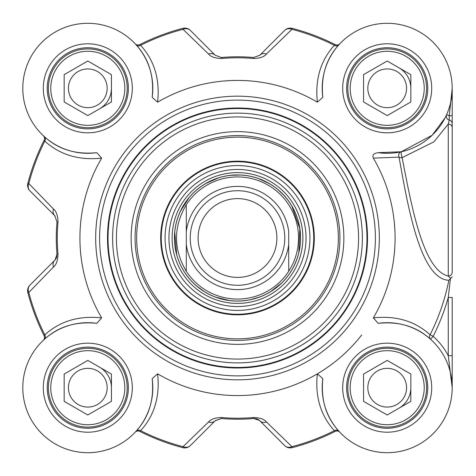 <?xml version="1.0" encoding="UTF-8"?>
<svg xmlns="http://www.w3.org/2000/svg" width="476" height="476" viewBox="0 0 476 476"><rect width="100%" height="100%" fill="white"/><g stroke="black" fill="none" stroke-linecap="round" stroke-linejoin="round"><path stroke-width="0.71" d="M339.81 43.804L339.822 43.792A3.939 3.939 0 0 1 339.81 43.81A3.939 3.939 0 0 0 339.834 43.786L338.847 44.857A3.939 3.415 41.9 0 1 334.372 45.303C320.604 60.5 314.939 79.456 317.379 102.167L322.823 97.306A65.004 65.004 0 0 1 384.192 23.372A65.004 65.004 0 0 1 452.129 91.309A65.004 65.004 0 0 1 378.194 152.677C373.648 153.296 372.03 155.111 373.333 158.121L399.055 157.145A3.939 2.035 173 0 0 402.131 157.651A3.939 0.518 77.5 0 1 401.274 153.79A3.939 0.518 77.5 0 1 401.28 151.761A3.939 3.421 -102.5 0 0 399.055 157.145C408.063 207.786 420.498 279.109 448.856 280.281A215.545 215.545 0 0 1 430.096 334.777A3.939 3.415 -48.2 0 0 430.548 339.263L433.172 336.324L430.096 334.777C414.911 321.056 395.99 315.427 373.333 317.879L378.194 323.323A65.004 65.004 0 0 1 452.129 384.691A65.004 65.004 0 0 1 384.192 452.628A65.004 65.004 0 0 1 322.823 378.694L317.379 373.833C314.928 396.556 320.592 415.512 334.372 430.697L335.187 431.399A3.939 3.939 0 0 1 339.81 432.19L339.834 432.214A3.939 3.939 0 0 0 339.805 432.184L339.834 432.214A3.939 3.939 0 0 0 339.81 432.19L339.81 432.196M135.184 43.804L135.166 43.786A3.939 3.939 0 0 0 135.19 43.81L135.166 43.786A3.939 3.939 0 0 0 139.813 44.601L140.628 45.303A215.676 215.676 0 0 1 183.04 29.31A7.878 6.622 -45 0 1 190.346 30.404A7.878 7.878 -104.6 0 0 182.79 28.352A7.878 7.878 0 0 1 190.346 30.404L215.164 55.222A7.878 6.491 -45 0 0 208.524 53.99C210.749 56.817 215.081 58.316 221.524 58.488A180.225 180.225 0 0 1 253.476 58.488C259.908 58.322 264.245 56.822 266.477 53.99L291.961 29.31L292.21 28.352A7.878 7.878 45 0 0 284.654 30.404A7.878 6.622 45 0 1 291.961 29.31A215.676 215.676 0 0 1 334.372 45.303L335.187 44.601A216.669 216.669 0 0 0 292.21 28.352M55.139 216.116A7.878 7.878 0 0 0 54.722 215.664L29.905 190.846A7.878 6.622 -45 0 1 28.81 183.54A215.676 215.676 0 0 1 44.803 141.128L44.101 140.313A3.939 3.939 0 0 0 43.31 135.69L43.292 135.672A3.939 3.939 0 0 1 43.31 135.69A3.939 3.939 0 0 0 43.286 135.666L44.357 136.654A3.939 3.415 -48.1 0 1 44.803 141.128C60 154.896 78.956 160.561 101.668 158.121L96.806 152.677A65.004 65.004 0 0 1 22.872 91.309A65.004 65.004 0 0 1 90.809 23.372A65.004 65.004 0 0 1 152.177 97.306L157.621 102.167C160.073 79.444 154.408 60.488 140.628 45.303A3.939 3.415 138.1 0 1 136.148 44.857C148.952 58.857 154.289 76.344 152.177 97.306M152.177 378.694C154.289 399.656 148.952 417.143 136.148 431.143A3.939 3.415 -138.1 0 1 140.628 430.697C154.408 415.512 160.073 396.556 157.621 373.833L152.177 378.694A65.004 65.004 0 0 1 90.809 452.628A65.004 65.004 0 0 1 22.872 384.691A65.004 65.004 0 0 1 96.801 323.323C75.845 321.205 58.358 326.548 44.357 339.346L43.286 340.334A3.939 3.939 0 0 0 43.31 340.31L43.286 340.334A3.939 3.939 0 0 0 43.31 340.31L43.286 340.334A3.939 3.939 0 0 0 44.101 335.687L44.803 334.872A215.676 215.676 0 0 1 28.81 292.46A7.878 6.622 -135 0 1 29.905 285.154A7.878 7.878 165.4 0 0 27.852 292.71A7.878 7.878 0 0 1 29.905 285.154L54.722 260.336A7.878 7.878 0 0 0 56.834 256.505M136.148 431.143L135.19 432.19A3.939 3.939 0 0 0 135.166 432.214A3.939 3.939 0 0 1 139.813 431.399L140.628 430.697A215.676 215.676 0 0 0 183.04 446.69L182.79 447.648A7.878 7.878 -135 0 0 190.346 445.595A7.878 6.622 -135 0 1 183.04 446.69L208.524 422.01A7.878 6.491 -135 0 0 215.164 420.778L190.346 445.595L215.164 420.778L221.435 418.499L215.319 420.629M55.133 259.896L57.001 254.065L56.501 257.599L54.722 260.336A7.878 6.491 -135 0 0 53.491 266.976C56.329 264.751 57.828 260.42 57.989 253.976A180.225 180.225 0 0 1 57.989 222.024C57.822 215.586 56.323 211.255 53.491 209.023L28.81 183.54L27.852 183.29A7.878 7.878 -45 0 0 29.905 190.846L54.722 215.664A7.878 6.491 -45 0 1 53.491 209.023M259.396 420.368L253.565 418.499L257.016 418.969L259.837 420.778A7.878 7.878 0 0 0 256.005 418.666M259.384 55.638A7.878 7.878 0 0 0 259.837 55.222L284.654 30.404L259.837 55.222A7.878 6.491 45 0 1 266.477 53.99M215.616 420.362A7.878 7.878 0 0 0 215.164 420.778M339.834 432.214L338.847 431.143A3.939 3.415 -41.9 0 0 334.372 430.697A215.676 215.676 0 0 1 291.961 446.69L292.21 447.648A7.878 7.878 0 0 1 284.654 445.595A7.878 7.878 75.4 0 0 292.21 447.648A216.669 216.669 0 0 0 335.187 431.399M452.2 88.363L452.2 115.382L452.2 88.298L449.237 115.817A3.939 0.446 0 0 0 452.2 115.382L452.2 123.843A3.939 3.915 180 0 0 449.249 120.047L448.261 124.069L433.945 141.812L402.131 157.651C411.187 203.901 422.724 270.231 448.261 276.044A3.939 3.873 180 0 0 452.2 272.171L452.2 123.843M452.2 251.572L452.2 272.171M99.621 108.772A23.639 23.639 0 0 0 111.438 88.298M407.67 399.519A23.639 23.639 0 0 0 410.836 387.702A23.639 23.639 0 0 1 399.019 408.17A23.639 23.639 0 0 0 407.67 399.519M410.836 88.298A23.639 23.639 0 0 0 399.019 67.83M111.438 387.702A23.639 23.639 0 0 0 99.621 367.228M452.2 387.381L452.2 297.458L448.261 297.458L448.261 355.697L452.2 387.654M452.2 115.876L452.2 145.638M452.2 355.697L448.261 355.697A68.943 68.943 0 0 0 433.172 336.324A218.99 218.99 0 0 0 448.261 297.458L450.421 278.752L448.856 280.281M452.2 276.794L450.421 278.752M450.778 278.531L448.261 276.032M452.2 127.764A3.939 3.731 180 0 0 448.267 124.034M445.238 117.602L446.619 114.656L449.237 115.817L449.237 120.047A3.939 3.915 -156.1 0 1 446.619 114.656L445.227 117.626L432.16 135.249L401.28 151.761L378.194 152.677M157.621 373.833A157.58 157.58 0 0 0 317.379 373.833M373.333 317.879A157.58 157.58 0 0 0 373.333 158.121M317.379 102.167A157.58 157.58 0 0 0 157.621 102.167M101.668 158.121A157.58 157.58 0 0 0 101.668 317.879C78.945 315.427 59.988 321.092 44.803 334.872A3.939 3.415 48.1 0 1 44.357 339.346M96.801 323.323L101.668 317.879M375.38 238A137.879 137.879 0 0 0 168.558 118.589A137.879 137.879 0 0 0 168.558 357.411A137.879 137.879 0 0 0 375.38 238M128.377 387.702A40.579 40.579 0 0 1 67.515 422.837A40.579 40.579 0 0 1 67.515 352.561A40.579 40.579 0 0 1 128.377 387.702M121.915 368.002A39.395 39.395 0 0 0 53.687 368.002A39.395 39.395 0 0 0 87.798 427.091A39.395 39.395 0 0 0 121.915 368.002M119.869 369.186A37.033 37.033 0 0 1 87.798 424.729A37.033 37.033 0 0 1 55.734 369.186A37.033 37.033 0 0 1 119.869 369.186M87.798 360.403L111.438 374.053L111.438 401.345L87.798 414.995L64.165 401.345L64.165 374.053L87.798 360.403M71.025 397.383A19.373 19.373 0 0 0 97.485 404.475A19.373 19.373 0 0 0 104.577 378.015A19.373 19.373 0 0 0 78.118 370.923A19.373 19.373 0 0 0 71.025 397.383M128.377 88.298A40.579 40.579 0 0 1 67.515 123.439A40.579 40.579 0 0 1 67.515 53.163A40.579 40.579 0 0 1 128.377 88.298M121.915 107.998A39.395 39.395 0 0 0 87.798 48.909A39.395 39.395 0 0 0 53.687 107.998A39.395 39.395 0 0 0 121.915 107.998M119.869 106.814A37.033 37.033 0 0 1 55.734 106.814A37.033 37.033 0 0 1 87.798 51.271A37.033 37.033 0 0 1 119.869 106.814M111.438 74.655L111.438 101.947L87.798 115.597L64.165 101.947L64.165 74.655L87.798 61.005L111.438 74.655M71.025 78.617A19.373 19.373 0 0 0 78.118 105.077A19.373 19.373 0 0 0 104.577 97.985A19.373 19.373 0 0 0 97.485 71.525A19.373 19.373 0 0 0 71.025 78.617M427.775 88.298A40.579 40.579 0 0 1 366.913 123.439A40.579 40.579 0 0 1 366.913 53.163A40.579 40.579 0 0 1 427.775 88.298M421.314 68.603A39.395 39.395 0 0 0 353.085 68.603A39.395 39.395 0 0 0 387.196 127.693A39.395 39.395 0 0 0 421.314 68.603M419.267 69.788A37.033 37.033 0 0 1 387.196 125.331A37.033 37.033 0 0 1 355.132 69.788A37.033 37.033 0 0 1 419.267 69.788M387.196 61.005L410.836 74.655L410.836 101.947L387.196 115.597L363.563 101.947L363.563 74.655L387.196 61.005M370.423 97.985A19.373 19.373 0 0 0 396.883 105.077A19.373 19.373 0 0 0 403.975 78.617A19.373 19.373 0 0 0 377.516 71.525A19.373 19.373 0 0 0 370.423 97.985M427.775 387.702A40.579 40.579 0 0 1 366.913 422.837A40.579 40.579 0 0 1 366.913 352.561A40.579 40.579 0 0 1 427.775 387.702M421.314 407.397A39.395 39.395 0 0 0 387.196 348.307A39.395 39.395 0 0 0 353.085 407.397A39.395 39.395 0 0 0 421.314 407.397M419.267 406.212A37.033 37.033 0 0 1 355.132 406.212A37.033 37.033 0 0 1 387.196 350.669A37.033 37.033 0 0 1 419.267 406.212M410.836 374.053L410.836 401.345L387.196 414.995L363.563 401.345L363.563 374.053L387.196 360.403L410.836 374.053M370.423 378.015A19.373 19.373 0 0 0 377.516 404.475A19.373 19.373 0 0 0 403.975 397.383A19.373 19.373 0 0 0 396.883 370.923A19.373 19.373 0 0 0 370.423 378.015M378.194 323.323C399.108 321.199 416.56 326.512 430.548 339.263M338.847 431.143C326.048 417.143 320.705 399.656 322.823 378.694M96.806 152.677C75.851 154.783 58.369 149.44 44.357 136.654M135.166 43.786L136.148 44.857M322.823 97.306C320.717 76.356 326.06 58.869 338.847 44.857M339.81 43.81A3.939 3.939 0 0 1 335.187 44.601M53.491 266.976L28.81 292.46L27.852 292.71A216.669 216.669 0 0 0 44.101 335.687A3.939 3.939 0 0 1 43.31 340.31L43.304 340.316M44.101 140.313A216.669 216.669 0 0 0 27.852 183.29M54.722 215.664L57.001 221.935A181.213 181.213 0 0 0 57.001 254.065L57.989 253.976M208.524 53.99L183.04 29.31L182.79 28.352A216.669 216.669 0 0 0 139.813 44.601M259.837 55.222L253.565 57.501A181.213 181.213 0 0 0 221.435 57.501L215.164 55.222M266.477 422.01L291.961 446.69A7.878 6.622 135 0 1 284.654 445.595L259.837 420.778A7.878 6.491 135 0 0 266.477 422.01C264.251 419.172 259.92 417.672 253.476 417.512A180.225 180.225 0 0 1 221.524 417.512C215.087 417.678 210.755 419.178 208.524 422.01M139.813 431.399A216.669 216.669 0 0 0 182.79 447.648M221.524 417.512L221.435 418.499A181.213 181.213 0 0 0 253.565 418.499L253.476 417.512M367.502 238A130.002 130.002 0 0 0 172.496 125.414A130.002 130.002 0 0 0 172.496 350.586A130.002 130.002 0 0 0 367.502 238A130.002 130.002 0 0 0 172.496 125.414A130.002 130.002 0 0 0 172.496 350.586A130.002 130.002 0 0 0 367.502 238A130.002 130.002 0 0 0 172.496 125.414A130.002 130.002 0 0 0 172.496 350.586A130.002 130.002 0 0 0 367.502 238M343.862 238A106.362 106.362 0 0 0 184.319 145.888A106.362 106.362 0 0 0 184.319 330.112A106.362 106.362 0 0 0 343.862 238M339.923 238A102.423 102.423 0 0 1 186.289 326.703A102.423 102.423 0 0 1 186.289 149.297A102.423 102.423 0 0 1 339.923 238M293.912 185.86A76.82 76.82 0 0 0 164.137 215.217A76.82 76.82 0 0 0 254.452 312.928A76.82 76.82 0 0 0 293.912 185.86M187.163 284.529A68.544 68.544 0 0 0 302.962 258.331A68.544 68.544 0 0 0 222.375 171.146A68.544 68.544 0 0 0 187.163 284.529M361.754 334.908A157.58 157.58 0 0 1 237.5 395.58M186.289 231.633L186.289 271.255C173.264 249.085 173.264 226.915 186.289 204.745L186.289 231.633L186.289 204.745A61.059 61.059 0 0 1 288.712 204.745C295.191 214.884 298.476 225.969 298.559 238C298.476 250.031 295.191 261.116 288.712 271.255L288.712 231.633A51.604 51.604 0 0 0 186.289 231.633M186.289 271.255L186.289 244.366A51.604 51.604 0 0 0 288.712 244.366L288.712 271.255A61.059 61.059 0 0 1 186.289 271.255M300.529 238A63.028 63.028 0 0 0 205.983 183.415A63.028 63.028 0 0 0 205.983 292.585A63.028 63.028 0 0 0 300.529 238M284.773 238A47.273 47.273 0 0 0 213.861 197.058A47.273 47.273 0 0 0 213.861 278.942A47.273 47.273 0 0 0 284.773 238M276.895 238A39.395 39.395 0 0 0 217.8 203.883A39.395 39.395 0 0 0 217.8 272.117A39.395 39.395 0 0 0 276.895 238M448.261 124.087L448.261 276.044M132.316 387.702A44.518 44.518 0 0 0 65.545 349.146A44.518 44.518 0 0 0 65.545 426.252A44.518 44.518 0 0 0 132.316 387.702M431.714 88.298A44.518 44.518 0 0 0 364.943 49.748A44.518 44.518 0 0 0 364.943 126.854A44.518 44.518 0 0 0 431.714 88.298M431.714 387.702A44.518 44.518 0 0 0 364.943 349.146A44.518 44.518 0 0 0 364.943 426.252A44.518 44.518 0 0 0 431.714 387.702M132.316 88.298A44.518 44.518 0 0 0 65.545 49.748A44.518 44.518 0 0 0 65.545 126.854A44.518 44.518 0 0 0 132.316 88.298M379.318 238A141.818 141.818 0 0 0 166.588 115.18A141.818 141.818 0 0 0 166.588 360.82A141.818 141.818 0 0 0 379.318 238M57.989 222.024L57.001 221.935M221.435 57.501L221.524 58.488M253.476 58.488L253.565 57.501M366.966 238A129.466 129.466 0 0 0 172.77 125.878A129.466 129.466 0 0 0 172.77 350.122A129.466 129.466 0 0 0 366.966 238M362.373 238A124.873 124.873 0 0 0 175.061 129.853A124.873 124.873 0 0 0 175.061 346.147A124.873 124.873 0 0 0 362.373 238M358.571 238A121.071 121.071 0 0 0 176.965 133.149A121.071 121.071 0 0 0 176.965 342.851A121.071 121.071 0 0 0 358.571 238M311.56 169.545A100.852 100.852 0 0 0 141.188 208.089A100.852 100.852 0 0 0 259.753 336.365A100.852 100.852 0 0 0 311.56 169.545M293.496 186.247A76.249 76.249 0 0 0 164.678 215.384A76.249 76.249 0 0 0 254.321 312.369A76.249 76.249 0 0 0 293.496 186.247M290.687 188.841A72.423 72.423 0 0 0 188.341 184.813A72.423 72.423 0 0 0 184.313 287.159A72.423 72.423 0 0 0 286.659 291.187A72.423 72.423 0 0 0 290.687 188.841M189.478 282.387A65.396 65.396 0 0 0 281.887 286.022A65.396 65.396 0 0 0 285.523 193.613A65.396 65.396 0 0 0 193.113 189.978A65.396 65.396 0 0 0 189.478 282.387M283.821 195.19A63.076 63.076 0 0 0 194.684 191.679A63.076 63.076 0 0 0 191.179 280.81A63.076 63.076 0 0 0 280.31 284.321A63.076 63.076 0 0 0 283.821 195.19M452.2 88.619L452.2 88.298M452.2 386.976L452.2 387.547M452.2 387.702L452.2 386.542M56.501 257.593L55.882 258.861M257.094 418.999L258.355 419.618M287.575 199.724L283.785 195.22L278.157 189.835M269.249 183.552L258.295 178.5M239.975 175.019L230.89 175.317M218.526 177.893L205.816 183.51M189.252 197.439L180.416 211.273M174.746 232.08L176.697 254.612M196.939 286.249L204.305 291.58M215.652 297.125L229.135 300.475M250.763 299.618L259.491 297.072M270.826 291.502L281.738 282.899M294.317 265.287L296.619 259.866M298.809 252.631L299.832 228.635L291.8 205.995"/></g></svg>
